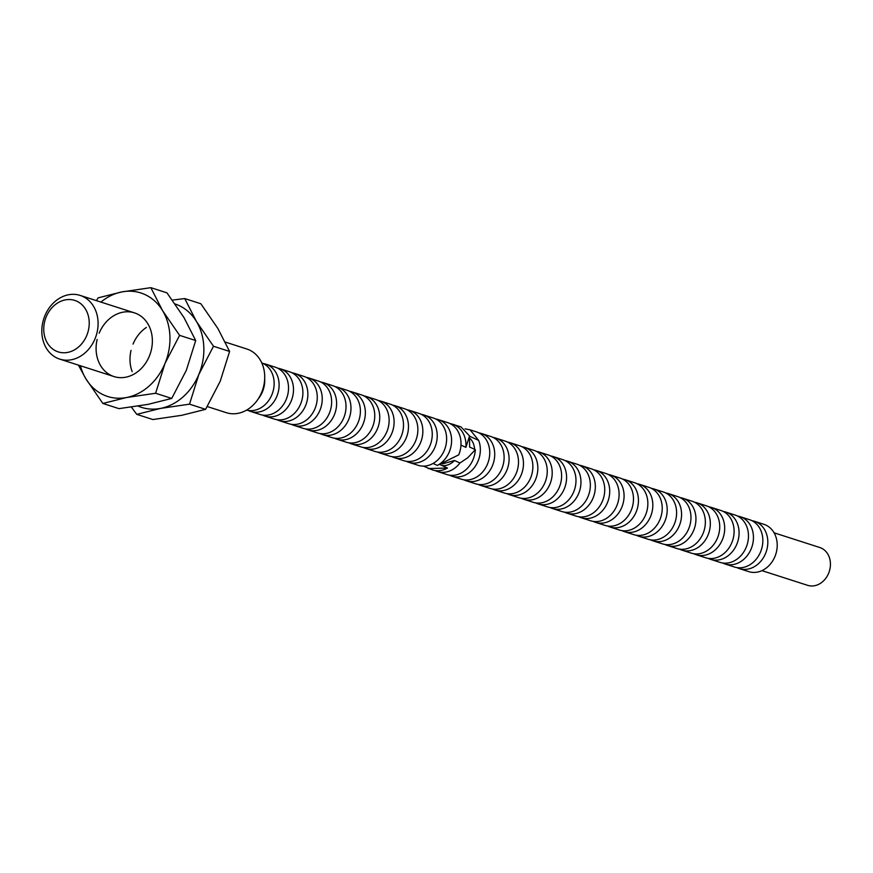 <?xml version="1.0" encoding="UTF-8"?>
<svg xmlns="http://www.w3.org/2000/svg" width="873" height="873" viewBox="0 0 873 873"><rect width="100%" height="100%" fill="white"/><g stroke="black" fill="none" stroke-linecap="round" stroke-linejoin="round"><path stroke-width="1.31" d="M469.543 438.77L469.598 447.031L475.338 449.671A24.837 20.45 107.8 0 1 473.101 459.471A24.837 20.45 107.8 0 1 446.878 474.552L437.482 471.529A24.837 20.45 107.8 0 1 435.06 470.536M475.338 449.671L467.764 457.758L459.951 462.996A24.837 20.45 107.8 0 1 437.482 471.529M465.091 428.85L470.111 429.843L478.666 440.407A24.837 20.45 107.8 0 1 478.077 461.075A24.837 20.45 107.8 0 1 451.854 476.156A24.837 20.45 107.8 0 1 449.431 475.163M470.111 429.843L476.462 431.884A24.837 20.45 107.8 0 1 487.472 464.098A24.837 20.45 107.8 0 1 461.25 479.179L451.854 476.156M478.884 432.877A24.837 20.45 107.8 0 1 481.427 433.488A24.837 20.45 107.8 0 1 492.448 465.691A24.837 20.45 107.8 0 1 466.226 480.772A24.837 20.45 107.8 0 1 463.803 479.779M481.427 433.488L490.833 436.511A24.837 20.45 107.8 0 1 501.844 468.725A24.837 20.45 107.8 0 1 475.632 483.795L466.226 480.772M493.256 437.504A24.837 20.45 107.8 0 1 495.809 438.104A24.837 20.45 107.8 0 1 506.82 470.318A24.837 20.45 107.8 0 1 480.597 485.399A24.837 20.45 107.8 0 1 478.175 484.406M495.809 438.104L505.205 441.127A24.837 20.45 107.8 0 1 516.227 473.341A24.837 20.45 107.8 0 1 490.004 488.422L480.597 485.399M507.628 442.12A24.837 20.45 107.8 0 1 510.181 442.731A24.837 20.45 107.8 0 1 521.192 474.945A24.837 20.45 107.8 0 1 494.969 490.015A24.837 20.45 107.8 0 1 492.547 489.022M510.181 442.731L519.577 445.754A24.837 20.45 107.8 0 1 530.598 477.968A24.837 20.45 107.8 0 1 504.376 493.038L494.969 490.015M521.999 446.747A24.837 20.45 107.8 0 1 524.553 447.347A24.837 20.45 107.8 0 1 535.564 479.561A24.837 20.45 107.8 0 1 509.352 494.642A24.837 20.45 107.8 0 1 506.918 493.649M524.553 447.347L533.949 450.37A24.837 20.45 107.8 0 1 544.97 482.583A24.837 20.45 107.8 0 1 518.748 497.665L509.352 494.642M536.382 451.363A24.837 20.45 107.8 0 1 538.925 451.974A24.837 20.45 107.8 0 1 549.935 484.188A24.837 20.45 107.8 0 1 523.724 499.258A24.837 20.45 107.8 0 1 521.301 498.265M538.925 451.974L548.331 454.997A24.837 20.45 107.8 0 1 559.342 487.21A24.837 20.45 107.8 0 1 533.119 502.291L523.724 499.258M550.754 455.99A24.837 20.45 107.8 0 1 553.296 456.59A24.837 20.45 107.8 0 1 564.318 488.804A24.837 20.45 107.8 0 1 538.095 503.885A24.837 20.45 107.8 0 1 535.673 502.892M553.296 456.59L562.703 459.624A24.837 20.45 107.8 0 1 573.714 491.826A24.837 20.45 107.8 0 1 547.491 506.907L538.095 503.885M565.126 460.617A24.837 20.45 107.8 0 1 567.668 461.217A24.837 20.45 107.8 0 1 578.69 493.431A24.837 20.45 107.8 0 1 552.467 508.512A24.837 20.45 107.8 0 1 550.045 507.519M567.668 461.217L577.075 464.24A24.837 20.45 107.8 0 1 588.086 496.453A24.837 20.45 107.8 0 1 561.874 511.534L552.467 508.512M579.497 465.233A24.837 20.45 107.8 0 1 582.051 465.844A24.837 20.45 107.8 0 1 593.062 498.046A24.837 20.45 107.8 0 1 566.839 513.128A24.837 20.45 107.8 0 1 564.416 512.135M582.051 465.844L591.447 468.866A24.837 20.45 107.8 0 1 602.468 501.069A24.837 20.45 107.8 0 1 576.245 516.15L566.839 513.128M593.869 469.86A24.837 20.45 107.8 0 1 596.423 470.46A24.837 20.45 107.8 0 1 607.433 502.673A24.837 20.45 107.8 0 1 581.211 517.754A24.837 20.45 107.8 0 1 578.788 516.761M596.423 470.46L605.818 473.482A24.837 20.45 107.8 0 1 616.84 505.696A24.837 20.45 107.8 0 1 590.617 520.777L581.211 517.754M608.241 474.476A24.837 20.45 107.8 0 1 610.794 475.087A24.837 20.45 107.8 0 1 621.805 507.289A24.837 20.45 107.8 0 1 595.582 522.37A24.837 20.45 107.8 0 1 593.16 521.377M610.794 475.087L620.19 478.109A24.837 20.45 107.8 0 1 631.212 510.312A24.837 20.45 107.8 0 1 604.989 525.393L595.582 522.37M622.624 479.102A24.837 20.45 107.8 0 1 625.166 479.703A24.837 20.45 107.8 0 1 636.177 511.916A24.837 20.45 107.8 0 1 609.965 526.997A24.837 20.45 107.8 0 1 607.543 526.004M625.166 479.703L634.573 482.725A24.837 20.45 107.8 0 1 645.584 514.939A24.837 20.45 107.8 0 1 619.361 530.02L609.965 526.997M636.995 483.718A24.837 20.45 107.8 0 1 639.538 484.329A24.837 20.45 107.8 0 1 650.56 516.532A24.837 20.45 107.8 0 1 624.337 531.613A24.837 20.45 107.8 0 1 621.914 530.62M639.538 484.329L648.945 487.352A24.837 20.45 107.8 0 1 659.955 519.555A24.837 20.45 107.8 0 1 633.733 534.636L624.337 531.613M651.367 488.345A24.837 20.45 107.8 0 1 653.91 488.945A24.837 20.45 107.8 0 1 664.931 521.159A24.837 20.45 107.8 0 1 638.709 536.24A24.837 20.45 107.8 0 1 636.286 535.247M653.91 488.945L663.316 491.968A24.837 20.45 107.8 0 1 674.327 524.182A24.837 20.45 107.8 0 1 648.115 539.263L638.709 536.24M665.739 492.961A24.837 20.45 107.8 0 1 668.292 493.572A24.837 20.45 107.8 0 1 679.303 525.775A24.837 20.45 107.8 0 1 653.08 540.856A24.837 20.45 107.8 0 1 650.658 539.863M668.292 493.572L677.688 496.595A24.837 20.45 107.8 0 1 688.699 528.798A24.837 20.45 107.8 0 1 662.487 543.879L653.08 540.856M680.111 497.588A24.837 20.45 107.8 0 1 682.664 498.188A24.837 20.45 107.8 0 1 693.675 530.402A24.837 20.45 107.8 0 1 667.452 545.483A24.837 20.45 107.8 0 1 665.03 544.49M682.664 498.188L692.06 501.211A24.837 20.45 107.8 0 1 703.081 533.425A24.837 20.45 107.8 0 1 676.859 548.506L667.452 545.483M694.482 502.204A24.837 20.45 107.8 0 1 697.036 502.815A24.837 20.45 107.8 0 1 708.047 535.029A24.837 20.45 107.8 0 1 681.824 550.099A24.837 20.45 107.8 0 1 679.401 549.106M697.036 502.815L706.432 505.838A24.837 20.45 107.8 0 1 717.453 538.052A24.837 20.45 107.8 0 1 691.23 553.122L681.824 550.099M708.865 506.831A24.837 20.45 107.8 0 1 711.408 507.431A24.837 20.45 107.8 0 1 722.418 539.645A24.837 20.45 107.8 0 1 696.207 554.726A24.837 20.45 107.8 0 1 693.784 553.733M711.408 507.431L720.814 510.454A24.837 20.45 107.8 0 1 731.825 542.668A24.837 20.45 107.8 0 1 705.602 557.749L696.207 554.726M723.237 511.447A24.837 20.45 107.8 0 1 725.779 512.058A24.837 20.45 107.8 0 1 736.801 544.272A24.837 20.45 107.8 0 1 710.578 559.342A24.837 20.45 107.8 0 1 708.156 558.349M725.779 512.058L735.186 515.081A24.837 20.45 107.8 0 1 746.197 547.295A24.837 20.45 107.8 0 1 719.974 562.365L710.578 559.342M737.609 516.074A24.837 20.45 107.8 0 1 740.151 516.674A24.837 20.45 107.8 0 1 751.173 548.888A24.837 20.45 107.8 0 1 724.95 563.969A24.837 20.45 107.8 0 1 722.528 562.976M740.151 516.674L749.558 519.697A24.837 20.45 107.8 0 1 760.569 551.911A24.837 20.45 107.8 0 1 734.346 566.992L724.95 563.969M751.98 520.69A24.837 20.45 107.8 0 1 754.534 521.301A24.837 20.45 107.8 0 1 765.545 553.515A24.837 20.45 107.8 0 1 739.322 568.596A24.837 20.45 107.8 0 1 736.899 567.603M754.534 521.301L763.93 524.324A24.837 20.45 107.8 0 1 774.94 556.538A24.837 20.45 107.8 0 1 748.728 571.619L739.322 568.596M774.1 532.814L819.812 547.524A19.861 16.347 107.8 0 1 828.619 573.277A19.861 16.347 107.8 0 1 807.656 585.336L761.933 570.636M478.666 440.407L469.587 436.227M469.609 438.017A18.06 14.874 107.8 0 1 474.617 449.333M459.951 462.996L454.517 460.497A18.06 14.874 107.8 0 1 442.218 465.625M454.517 460.497L442.251 463.956M440.112 464.654L447.478 468.048A24.837 20.45 107.8 0 1 432.506 469.936L423.481 466.127M447.478 468.048L428.185 468.55M133.056 344.082A33.447 27.532 107.8 0 1 146.369 327.451M175.08 303.968A54.355 44.752 107.8 0 1 196.49 321.57A54.355 44.752 107.8 0 1 198.88 374.364A54.355 44.752 107.8 0 1 160.523 408.411L189.517 404.155L198.88 374.364L213.492 346.265L196.49 321.57L184.738 298.566L200.845 303.749L217.846 328.434L229.599 351.437L220.236 381.228L205.613 409.339L181.879 415.286L152.884 419.542L136.777 414.359L160.523 408.411A54.355 44.752 107.8 0 1 138.13 406.098M131.387 407.091L136.777 414.359M184.738 298.566L172.33 300.116M132.161 371.658A33.447 27.532 107.8 0 1 131.037 350.379M189.517 404.155L205.613 409.339M213.492 346.265L229.599 351.437M86.754 335.472A27.041 22.261 107.8 0 1 56.156 351.088A27.041 22.261 107.8 0 1 46.225 316.823A27.041 22.261 107.8 0 1 76.813 301.207A27.041 22.261 107.8 0 1 86.754 335.472M95.026 338.8A33.447 27.532 107.8 0 1 59.713 359.109A33.447 27.532 107.8 0 1 44.883 315.731A33.447 27.532 107.8 0 1 80.196 295.423A33.447 27.532 107.8 0 1 95.026 338.8M225.321 342.085L246.83 349.004A33.447 27.532 107.8 0 1 261.66 392.381A33.447 27.532 107.8 0 1 226.347 412.689L207.305 406.567M264.694 378.729A24.837 20.45 107.8 0 1 262.467 391.748A24.837 20.45 107.8 0 1 258.19 398.95M261.769 362.884A24.837 20.45 107.8 0 1 271.874 394.771A24.837 20.45 107.8 0 1 246.579 410.114M263.275 363.55A24.837 20.45 107.8 0 1 265.829 364.161A24.837 20.45 107.8 0 1 276.839 396.364A24.837 20.45 107.8 0 1 250.627 411.445A24.837 20.45 107.8 0 1 248.194 410.452M265.829 364.161L275.235 367.184A24.837 20.45 107.8 0 1 286.246 399.398A24.837 20.45 107.8 0 1 260.023 414.468L250.627 411.445M277.658 368.177A24.837 20.45 107.8 0 1 280.2 368.777A24.837 20.45 107.8 0 1 291.222 400.991A24.837 20.45 107.8 0 1 264.999 416.072A24.837 20.45 107.8 0 1 262.577 415.079M280.2 368.777L289.607 371.8A24.837 20.45 107.8 0 1 300.618 404.013A24.837 20.45 107.8 0 1 274.395 419.095L264.999 416.072M292.029 372.793A24.837 20.45 107.8 0 1 294.572 373.404A24.837 20.45 107.8 0 1 305.594 405.618A24.837 20.45 107.8 0 1 279.371 420.688A24.837 20.45 107.8 0 1 276.948 419.695M294.572 373.404L303.979 376.427A24.837 20.45 107.8 0 1 314.989 408.64A24.837 20.45 107.8 0 1 288.767 423.711L279.371 420.688M306.401 377.42A24.837 20.45 107.8 0 1 308.955 378.02A24.837 20.45 107.8 0 1 319.965 410.234A24.837 20.45 107.8 0 1 293.743 425.315A24.837 20.45 107.8 0 1 291.32 424.322M308.955 378.02L318.35 381.043A24.837 20.45 107.8 0 1 329.361 413.256A24.837 20.45 107.8 0 1 303.149 428.337L293.743 425.315M320.773 382.036A24.837 20.45 107.8 0 1 323.326 382.647A24.837 20.45 107.8 0 1 334.337 414.861A24.837 20.45 107.8 0 1 308.114 429.931A24.837 20.45 107.8 0 1 305.692 428.938M323.326 382.647L332.722 385.67A24.837 20.45 107.8 0 1 343.744 417.883A24.837 20.45 107.8 0 1 317.521 432.964L308.114 429.931M335.145 386.663A24.837 20.45 107.8 0 1 337.698 387.263A24.837 20.45 107.8 0 1 348.709 419.476A24.837 20.45 107.8 0 1 322.486 434.558A24.837 20.45 107.8 0 1 320.064 433.565M337.698 387.263L347.094 390.286A24.837 20.45 107.8 0 1 358.116 422.499A24.837 20.45 107.8 0 1 331.893 437.58L322.486 434.558M349.516 391.279A24.837 20.45 107.8 0 1 352.07 391.89A24.837 20.45 107.8 0 1 363.081 424.103A24.837 20.45 107.8 0 1 336.869 439.184A24.837 20.45 107.8 0 1 334.435 438.191M352.07 391.89L361.477 394.912A24.837 20.45 107.8 0 1 372.487 427.126A24.837 20.45 107.8 0 1 346.265 442.207L336.869 439.184M363.899 395.906A24.837 20.45 107.8 0 1 366.442 396.517A24.837 20.45 107.8 0 1 377.463 428.719A24.837 20.45 107.8 0 1 351.241 443.8A24.837 20.45 107.8 0 1 348.818 442.807M366.442 396.517L375.848 399.539A24.837 20.45 107.8 0 1 386.859 431.742A24.837 20.45 107.8 0 1 360.636 446.823L351.241 443.8M378.271 400.532A24.837 20.45 107.8 0 1 380.814 401.133A24.837 20.45 107.8 0 1 391.835 433.346A24.837 20.45 107.8 0 1 365.612 448.427A24.837 20.45 107.8 0 1 363.19 447.434M380.814 401.133L390.22 404.155A24.837 20.45 107.8 0 1 401.231 436.369A24.837 20.45 107.8 0 1 375.008 451.45L365.612 448.427M392.643 405.148A24.837 20.45 107.8 0 1 395.185 405.759A24.837 20.45 107.8 0 1 406.207 437.962A24.837 20.45 107.8 0 1 379.984 453.043A24.837 20.45 107.8 0 1 377.562 452.05M395.185 405.759L404.592 408.782A24.837 20.45 107.8 0 1 415.603 440.985A24.837 20.45 107.8 0 1 389.391 456.066L379.984 453.043M407.014 409.775A24.837 20.45 107.8 0 1 409.568 410.375A24.837 20.45 107.8 0 1 420.579 442.589A24.837 20.45 107.8 0 1 394.356 457.67A24.837 20.45 107.8 0 1 391.933 456.677M409.568 410.375L418.964 413.398A24.837 20.45 107.8 0 1 429.985 445.612A24.837 20.45 107.8 0 1 403.763 460.693L394.356 457.67M421.386 414.391A24.837 20.45 107.8 0 1 423.94 415.002A24.837 20.45 107.8 0 1 434.95 447.205A24.837 20.45 107.8 0 1 408.728 462.286A24.837 20.45 107.8 0 1 406.305 461.293M423.94 415.002L433.335 418.025A24.837 20.45 107.8 0 1 444.357 450.228A24.837 20.45 107.8 0 1 418.134 465.309L408.728 462.286M435.758 419.018A24.837 20.45 107.8 0 1 438.311 419.618A24.837 20.45 107.8 0 1 449.322 451.832A24.837 20.45 107.8 0 1 437.351 465.429L458.729 454.855A24.837 20.45 107.8 0 0 447.718 422.641L438.311 419.618M450.141 423.634A24.837 20.45 107.8 0 1 452.683 424.245A24.837 20.45 107.8 0 1 465.887 447.358L469.554 435.933L461.075 426.941L452.683 424.245M460.966 445.088L465.887 447.358M433.063 463.454L437.351 465.429M99.162 333.18A33.447 27.532 107.8 0 1 137.017 313.865A33.447 27.532 107.8 0 1 149.305 356.249A33.447 27.532 107.8 0 1 113.992 376.569A33.447 27.532 107.8 0 1 97.132 339.477M150.843 287.664L121.849 291.92A54.355 44.752 107.8 0 1 162.596 310.668A54.355 44.752 107.8 0 1 164.986 363.463A54.355 44.752 107.8 0 1 126.618 397.51L155.612 393.254L164.986 363.463L179.598 335.363L162.596 310.668L150.843 287.664L166.95 292.848L183.952 317.532L195.705 340.535L186.331 370.327L171.719 398.437L147.974 404.385L118.979 408.64L102.872 403.457L126.618 397.51A54.355 44.752 107.8 0 1 85.87 378.773L102.872 403.457M100.897 302.08A54.355 44.752 107.8 0 1 121.849 291.92L98.103 297.868L96.423 300.639M78.406 365.121L85.87 378.773A54.355 44.752 107.8 0 1 80.414 365.765M155.612 393.254L171.719 398.437M179.598 335.363L195.705 340.535M59.713 359.109L113.992 376.569M80.196 295.423L134.475 312.872"/></g></svg>
